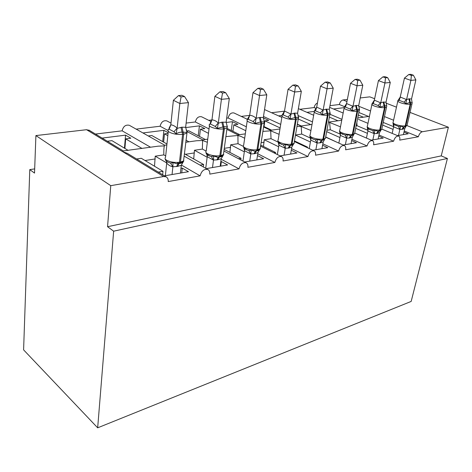 <?xml version="1.0" encoding="UTF-8"?>
<svg xmlns="http://www.w3.org/2000/svg" width="472" height="472" viewBox="0 0 472 472"><rect width="100%" height="100%" fill="white"/><g stroke="black" fill="none" stroke-linecap="round" stroke-linejoin="round"><path stroke-width="0.71" d="M410.021 112.401L448.4 127.233L441.237 155.884L447.409 158.462L411.165 301.431L97.669 427.821L23.6 349.864L29.783 169.607L34.527 173.094L35.907 135.576L86.547 129.706L89.538 130.461M34.68 168.893L29.783 169.607M333.468 108.991L344.035 107.657M358.348 115.109L363.405 117.186M368.585 116.454L358.873 112.495M344.613 106.672L339.333 104.519C339.999 101.934 341.244 100.412 343.061 99.952L347.362 99.45M329.969 105.651L339.333 104.519M367.983 130.36L357.033 125.723L356.856 122.49M441.237 155.884L107.563 226.719L110.755 185.667L163.607 176.522L166.026 176.805C167.66 177.678 168.392 179.266 168.215 181.567L200.116 175.85C201.485 170.941 204.04 168.817 207.78 169.472C209.326 170.298 209.987 171.849 209.763 174.121L239.038 168.882C240.372 164.238 242.726 162.197 246.113 162.751C247.57 163.53 248.166 165.041 247.906 167.294L274.863 162.462C276.167 158.061 278.35 156.096 281.43 156.568C282.805 157.306 283.342 158.781 283.047 160.999L307.951 156.539C309.219 152.356 311.26 150.462 314.069 150.863C315.367 151.559 315.851 152.999 315.52 155.182L338.601 151.052C339.846 147.058 341.752 145.234 344.33 145.577C345.551 146.231 345.982 147.642 345.628 149.795L367.074 145.954C368.29 142.137 370.083 140.379 372.455 140.668C373.606 141.293 373.995 142.662 373.612 144.78L393.595 141.205L378.975 135.016M393.595 141.205C394.781 137.553 396.474 135.847 398.663 136.095C399.754 136.691 400.097 138.03 399.69 140.113L418.357 136.768L404.244 131.01M393.666 126.691L383.229 122.431M418.357 136.768C419.177 134.001 420.487 132.325 422.287 131.753L406.935 125.587M306.924 112.33L314.157 111.416M329.415 117.121L337.987 120.779M341.94 119.328L330.081 114.312M316.222 108.442L314.151 107.563C314.676 105.285 315.774 103.763 317.449 102.996M299.903 109.292L314.151 107.563M340.477 126.838L329.586 122.472L328.559 121.688M340.377 134.19L330.323 129.753L329.586 122.472M367.074 145.954L351.911 139.269M301.313 125.953L297.336 124.16M278.574 115.894L281.949 115.469M298.227 118.997L310.847 124.608M312.476 121.888L297.915 115.475M271.553 112.725L284.48 111.162M310.93 130.502L301.177 126.502L300.835 125.941L297.307 124.348M310.588 138.154L301.72 134.072L301.177 126.502L297.189 126.413M338.601 151.052L322.848 143.801M271.595 130.154L263.606 126.378M264.019 126.573L264.904 120.85L268.733 120.354L263.287 117.841M264.904 120.85L280.132 127.93M280.704 124.396L263.476 116.466M241.233 116.401L249.658 115.38M279.094 134.314L270.698 130.827L270.444 130.219L263.518 126.944M278.315 142.22L271.028 138.703L270.698 130.827L262.833 131.387M307.951 156.539L291.554 148.615M239.688 134.656L226.997 128.349M226.106 122.496L232.454 121.699L231.25 130.461M232.92 131.293L233.811 124.873L237.912 124.342L232.454 121.699M233.811 124.873L245.77 130.714M246.343 126.779L228.141 117.988C229.18 114.135 231.127 112.46 233.976 112.961L247.316 119.274M208.73 120.336L211.881 119.953M226.672 118.165L228.141 117.988M241.245 136.538L237.929 135.476L237.782 134.815L226.861 129.375M243.381 146.426L238.006 143.689L237.929 135.476L225.881 136.609M274.863 162.462L257.753 153.748M205.355 139.505L188.653 130.726L186.888 130.95M185.632 127.587L199.414 125.853L198.216 135.753M199.544 136.449L200.429 129.198L204.836 128.626L199.414 125.853M200.429 129.198L208.471 133.346M209.031 128.933L195.343 121.959C196.405 117.917 198.488 116.195 201.579 116.773L201.768 116.867M186.127 123.074L195.343 121.959M207.344 142.284L202.588 140.485L202.588 139.771L187.024 131.552M206.117 151.093L202.376 149.069L202.588 140.485L196.57 140.744L185.702 142.279M239.038 168.882L221.144 159.212M217.427 157.205L214.866 155.819M166.952 143.984L151.789 135.499L148.267 135.954M142.951 132.956L163.878 130.325L162.716 141.612M168.144 132.644L163.878 130.325M168.067 133.387L164.492 133.853L167.825 135.682M188.959 141.818L185.938 140.19M167.973 130.478L160.102 126.23C161.188 121.982 163.418 120.201 166.793 120.873L167.088 121.027M136.154 129.127L160.102 126.23M163.631 142.125L164.492 133.853M165.69 155.972L163.813 154.887C163.737 150.338 163.92 147.347 164.368 145.907L164.557 145.128L129.776 125.54M200.116 175.85L181.354 165.017M178.782 163.53L176.935 162.462M382.656 125.104L393.07 129.387M403.997 132.077L408.186 133.788L397.536 135.629M357.033 125.723L356.177 125.853M355.676 128.331L367.417 133.34M378.727 136.19L383.217 138.095L371.275 140.16M330.323 129.753L326.954 130.26M326.689 131.653L339.934 137.541M351.652 140.567L356.49 142.709L343.097 145.022M325.698 136.957L336.819 142.19M301.72 134.072L295.478 135.016M295.466 135.057L310.423 142.013M322.577 145.24L327.81 147.659L312.777 150.249M294.457 140.951L307.484 147.105L306.487 147.276M307.484 147.105L307.378 147.695M271.028 138.703L264.231 139.73L278.645 146.768M291.277 150.232L296.947 152.981L280.073 155.896M260.715 145.105L275.524 152.462L273.778 152.757M275.524 152.462L275.347 153.536M238.006 143.689L230.678 144.798L244.325 151.831M257.476 155.571L263.647 158.728L244.685 161.996M224.147 149.382L241.009 158.25L238.413 158.686M241.009 158.25L240.767 159.931M202.376 149.069L194.452 150.261L207.143 157.211M220.813 161.636L221.356 161.548L227.61 164.946L206.276 168.622M184.381 153.742L203.633 164.516L200.051 165.117M203.633 164.516L203.326 166.964M128.177 150.403L111.958 140.656L107.35 141.252M102.135 138.089L125.552 135.145L124.466 148.173M124.897 148.426L125.694 138.874L130.832 138.213L125.552 135.145M125.694 138.874L142.025 148.45M150.562 147.24L122.136 130.827C123.239 126.354 125.64 124.514 129.346 125.292M95.474 134.06L122.136 130.827M164.368 145.907L158.161 146.167L123.334 150.934L122.903 151.789L127.269 153.317L166.026 176.805M163.813 154.887L155.223 156.185L166.716 162.923M180.959 168.315L182.286 168.097L188.481 171.696L164.439 175.844M136.632 158.993L141.305 158.285L163.005 171.33L158.297 172.121M163.005 171.33L162.651 174.758M448.4 127.233L422.287 131.753M374.644 98.731L369.788 96.854L360.23 97.958M264.231 139.73L263.47 146.473M230.678 144.798L229.911 152.415M194.452 150.261L193.697 158.958M155.223 156.185L154.503 166.215M110.755 185.667L35.907 135.576M97.669 427.821L113.646 231.186L107.563 226.719M386.013 103.12L396.468 107.162M447.409 158.462L113.646 231.186M182.286 168.097L181.738 172.858M221.356 161.548L220.737 166.132M169.218 162.681L170.545 163.052L172.976 162.58L176.764 163.772L179.561 163.448C181.354 163.365 182.782 162.498 183.838 160.84L181.319 165.23L177.572 166.41L172.84 166.781C170.699 166.433 168.663 165.241 166.746 163.206L166.398 161.1M186.281 130.083L187.118 132.378L182.092 132.154C180.103 132.077 178.115 132.626 176.133 133.818L173.938 131.747L169.183 129.186L168.215 129.546M181.089 96.86L184.534 96.536L181.938 95.285L178.493 95.598L181.089 96.86L179.844 103.498L188.458 102.636L185.643 127.304L181.974 127.174L177.106 128.378L179.844 103.498L173.383 100.3L170.829 124.82C172.994 125.027 175.082 126.136 177.083 128.142L177.13 128.195M169.082 128.124L170.775 124.82M172.044 174.528L172.894 166.787M165.365 175.684L166.699 163.153M180.416 173.088L181.319 165.23M172.911 166.61L172.976 162.58M187.118 132.378L185.643 127.304M176.133 133.818L177.106 128.378M188.458 102.636L184.534 96.536M178.493 95.598L173.383 100.3M206.63 153.949L209.81 156.084L211.338 156.509L213.751 156.043L217.321 157.205L219.828 156.91C221.462 156.846 222.76 156.025 223.722 154.444L221.215 158.663L217.763 159.772L213.48 160.102L207.261 156.728L206.807 154.273M226.784 125.151L227.433 127.092L227.321 126.767L223.87 126.72L217.362 128.413L215.232 126.437L210.418 124.018L209.35 124.384M222.513 93.002L225.669 92.707L223.044 91.521L219.893 91.81L222.513 93.002L221.421 99.344L229.309 98.554L226.123 122.224L221.834 122.195L218.3 123.21L221.421 99.344L214.89 96.317L211.952 119.847C214.158 120.024 216.264 121.074 218.276 122.98L218.329 123.033M210.282 122.926L211.898 119.847M212.506 167.548L213.48 160.102M205.733 168.315L207.214 156.674M220.194 166.221L221.215 158.663M213.497 159.931L213.751 156.043M227.433 127.092L226.123 122.224M217.362 128.413L218.3 123.21M229.309 98.554L225.669 92.707M219.893 91.81L214.89 96.317M244.095 148.072L247.104 150.007L248.838 150.497L251.228 150.037L254.597 151.164L256.856 150.898C258.349 150.851 259.529 150.072 260.408 148.562M264.055 120.773L264.473 122.242L264.349 121.859L260.432 121.965L255.21 123.452L253.139 121.564L248.296 119.274L247.151 119.634L249.729 115.274C251.959 115.433 254.078 116.425 256.095 118.242L260.243 117.398L263.311 117.557L266.804 94.807L259.553 95.533L256.143 118.289M260.509 89.462L263.405 89.19L260.768 88.063L257.871 88.329L260.509 89.462L259.553 95.533L252.98 92.66L249.676 115.274M249.723 161.129L250.797 153.955L244.537 150.763L243.965 147.96M242.968 161.094L244.49 150.715M256.809 159.908L257.93 152.627L254.732 153.671L250.797 153.955M254.732 153.671L256.32 151.075L259.34 150.108L257.93 152.627M250.821 153.795L251.228 150.037M264.473 122.242L263.311 117.557M255.21 123.452L256.113 118.46M266.804 94.807L263.405 89.19M257.871 88.329L252.98 92.66M278.675 142.644L281.483 144.397L283.43 144.945L285.784 144.497L288.976 145.594L291.023 145.352C292.386 145.317 293.472 144.579 294.274 143.134M298.404 116.761L298.628 117.764L298.493 117.345L295.785 117.363L290.073 118.885L288.062 117.068L283.212 114.897L281.996 115.262L284.498 111.056L290.947 114.088L294.77 113.085L297.59 113.256L301.331 91.356L294.646 92.022L290.976 113.923M295.478 86.199L298.156 85.951L295.513 84.877L292.841 85.125L295.478 86.199L294.646 92.022L288.062 89.291L284.498 111.056M284.067 155.205L285.224 148.285L278.946 145.258L277.919 141.11M277.371 154.545L278.899 145.211M290.622 154.073L291.82 147.052L288.858 148.037L285.224 148.285M293.171 144.686L291.82 147.052M285.247 148.131L285.784 144.497M298.628 117.764L297.59 113.256M290.073 118.885L290.947 114.088M301.331 91.356L298.156 85.951M292.841 85.125L288.062 89.291M309.945 135.812L310.682 137.623L313.261 139.193L315.438 139.812L317.762 139.37L320.789 140.444L322.642 140.219L325.627 138.107M330.182 113.274L330.217 113.628L330.081 113.174L326.931 113.309L322.299 114.666L320.341 112.92L315.497 110.855L314.228 111.215L316.7 107.162L323.143 110.047L325.957 109.191L329.297 109.274L333.232 88.164L327.049 88.783L323.172 109.893M327.78 83.19L330.252 82.96L327.621 81.939L325.143 82.163L327.78 83.19L327.049 88.783L320.476 86.181L316.7 107.162M315.862 149.718L317.09 143.04L310.765 140.119L309.909 136.231M309.243 148.58L310.765 140.119M321.939 148.668L323.208 141.889L320.447 142.821L317.09 143.04M320.447 142.821L322.093 140.39L324.5 139.653L323.208 141.889M317.113 142.892L317.762 139.37M330.217 113.628L329.297 109.274M322.299 114.666L323.143 110.047M333.232 88.164L330.252 82.96M325.143 82.163L320.476 86.181M339.645 131.558L340.713 133.246L345.138 135.045L347.427 134.614L350.301 135.659L351.994 135.458L354.743 133.44M359.522 109.787L359.387 109.315L356.549 109.457L352.165 110.749L350.265 109.073L345.433 107.103L344.123 107.457L346.566 103.545L352.985 106.3L356.289 105.403L358.696 105.586L362.797 85.208L357.056 85.786L353.015 106.153M357.699 80.405L359.994 80.187L357.375 79.213L355.074 79.426L357.699 80.405L357.056 85.786L350.513 83.296L346.566 103.545M345.38 144.627L346.66 138.172L340.359 135.387L339.527 131.151M338.855 143.105L340.359 135.387M351.032 143.653L352.354 137.092L349.776 137.983L346.66 138.172M349.097 138.095L350.761 135.735L350.318 135.659L352.242 135.381L353.009 134.302L354.584 133.712L354.761 132.856M349.776 137.983L351.445 135.623L353.587 134.98L352.354 137.092M346.69 138.025L347.427 134.614M358.708 109.174L359.245 110.649L359.428 109.144L358.696 105.586M352.165 110.749L352.985 106.3M362.797 85.208L359.994 80.187M355.074 79.426L350.513 83.296M372.856 139.883L374.184 133.641L367.912 130.98L367.169 126.885L368.779 129.169L372.774 130.614L375.033 130.184L377.765 131.21L380.833 130.461M386.739 105.864L386.78 106.212L386.656 105.728L384.09 105.875L379.93 107.115L378.084 105.498L373.275 103.61L371.936 103.97L374.337 100.182L380.721 102.819L383.175 102.046L386.043 102.153L390.273 82.464L384.934 82.995L380.757 102.672M385.494 77.815L387.63 77.615L385.022 76.676L382.886 76.877L385.494 77.815L384.934 82.995L378.426 80.618L374.337 100.182M366.431 138.066L367.912 130.98M378.125 138.975L379.494 132.632L377.075 133.476L374.184 133.641M376.444 133.576L378.125 131.287L377.777 131.204L379.559 130.945L380.332 129.9L381.73 129.375L381.889 128.638M377.075 133.476L378.756 131.186L380.674 130.626L379.494 132.632M374.213 133.499L375.033 130.184M386.704 106.424L386.043 102.153M379.93 107.115L380.721 102.819M390.273 82.464L387.63 77.615M382.886 76.877L378.426 80.618M412.133 102.453L412.203 102.884L412.086 102.389L409.755 102.536L405.808 103.722L404.002 102.164L399.235 100.359L397.866 100.713L400.238 97.049L406.575 99.574L408.87 98.837L411.537 98.955L415.873 79.904L410.894 80.405L406.61 99.433M411.383 75.402L413.378 75.213L410.787 74.316L408.793 74.499L411.383 75.402L410.894 80.405L404.433 78.122L400.238 97.049M398.498 135.464L399.861 129.411L393.63 126.868L392.969 122.897L393.872 124.578L398.557 126.478L400.775 126.059L403.377 127.056L404.793 126.885L405.82 125.794L407.07 125.328L407.218 124.685M392.185 133.405L393.63 126.868M403.418 134.614L404.823 128.461L402.557 129.269L399.861 129.411M402.557 129.269L404.244 127.045L405.955 126.561L404.823 128.461M399.89 129.275L400.775 126.059M412.15 103.161L411.537 98.955M405.808 103.722L406.575 99.574M415.873 79.904L413.378 75.213M408.793 74.499L404.433 78.122M393.583 120.23L384.491 116.584M163.607 176.522L86.547 129.706M370.549 110.985L358.649 106.212M346.961 101.515L343.061 99.952M145.01 160.515L155.229 158.946M185.39 154.309L194.423 152.916M224.288 148.326L230.613 147.352M261.087 142.668L264.137 142.202M177.572 166.41L179.041 163.625L179.797 163.365L180.469 162.097L183.555 160.928L183.761 159.123M186.888 131.47L186.747 133.198L183.632 134.225L181.974 127.174M168.292 131.257L165.548 157.282C164.61 158.214 165.017 159.223 166.775 160.297C170.48 162.12 174.711 162.775 179.46 162.256L180.469 162.097L183.632 134.225L182.611 134.361C177.802 134.768 173.513 134.107 169.737 132.372C167.949 131.352 167.525 130.419 168.469 129.57L168.787 129.033M180.953 127.304L182.611 134.361L179.46 162.256L178.788 163.53L178.032 163.79L179.041 163.625C181.189 163.282 182.463 162.864 182.859 162.362M176.563 166.575L178.032 163.79L176.793 163.772M172.84 166.781L170.545 163.052M166.746 163.206L166.876 161.489M173.938 131.747L177.083 128.142M169.183 129.186L170.829 124.82M217.763 159.772L219.297 157.088L220.07 156.828L220.772 155.601L223.439 154.598L223.651 153.046M227.374 126.72L227.056 127.941L224.365 128.826L222.778 122.083M209.426 125.788L206.246 150.963C205.373 151.848 205.857 152.822 207.698 153.878C211.409 155.595 215.456 156.22 219.846 155.754L220.772 155.601L224.365 128.826L223.433 128.95C218.99 129.322 214.89 128.685 211.114 127.045C209.232 126.048 208.736 125.145 209.609 124.342L209.875 123.87M221.834 122.195L223.433 128.95L219.846 155.754L219.144 156.981L218.371 157.235L219.297 157.088C221.191 156.804 222.324 156.433 222.69 155.984M216.837 159.925L218.371 157.235L217.35 157.205M213.427 160.096L211.338 156.509M207.261 156.728L207.397 154.81M215.232 126.437L218.276 122.98M210.418 124.018L211.952 119.847M253.883 153.807L255.464 151.211L257.104 150.822L257.83 149.636L260.149 148.763L260.355 147.429M264.149 121.688L264.108 123.103L261.777 123.87L260.243 117.398M247.216 120.785L243.67 145.158C242.85 146.001 243.404 146.94 245.322 147.972C249.021 149.6 252.903 150.202 256.974 149.771L257.83 149.636L261.777 123.87L260.916 123.989C256.803 124.325 252.868 123.711 249.104 122.159C247.151 121.18 246.579 120.307 247.393 119.546L247.605 119.156M259.382 117.51L260.916 123.989L256.974 149.771L256.249 150.957L254.62 151.164M250.744 153.955L248.838 150.497M244.537 150.763L244.673 148.698M253.139 121.564L256.095 118.242M248.296 119.274L249.729 115.274M288.858 148.037L290.475 145.523L291.271 145.276L292.015 144.125L294.044 143.364L294.239 142.22M298.074 117.133L298.286 118.631L296.245 119.304L294.77 113.085M282.044 116.2L278.197 139.812C277.436 140.609 278.043 141.511 280.032 142.52C283.702 144.066 287.436 144.644 291.224 144.255L292.015 144.125L296.245 119.304L295.448 119.41C291.631 119.717 287.849 119.133 284.114 117.652C282.091 116.696 281.459 115.858 282.215 115.133L282.374 114.826M293.973 113.186L295.448 119.41L291.224 144.255L290.481 145.405L289.69 145.653L293.171 144.68M288.067 148.167L289.69 145.653L289 145.594M285.171 148.285L283.43 144.945M278.946 145.258L279.088 143.075M288.062 117.068L290.929 113.882M283.212 114.897L284.551 111.056M319.715 142.945L321.361 140.508L322.895 140.143L323.644 139.034L325.432 138.361L325.621 137.376M329.509 112.991L329.91 114.495L328.117 115.085L326.695 109.103M314.252 111.976L310.151 134.868C309.443 135.623 310.11 136.496 312.145 137.482C315.792 138.951 319.379 139.511 322.913 139.151L323.644 139.034L328.117 115.085L327.379 115.18C323.816 115.463 320.181 114.897 316.476 113.486C314.399 112.554 313.715 111.746 314.417 111.056L314.517 110.855M325.957 109.191L327.379 115.18L322.913 139.151L322.164 140.261L320.818 140.45M317.031 143.04L315.438 139.812M310.812 140.16L310.959 137.895M320.341 112.92L323.125 109.846M315.497 110.855L316.753 107.162M344.123 108.076L339.81 130.284C339.156 131.004 339.869 131.841 341.946 132.803C345.563 134.207 349.02 134.744 352.324 134.414L351.563 135.488L352.242 135.381L354.584 133.712L359.245 110.649L357.664 111.168L356.289 105.403M355.605 105.492L356.979 111.262L352.324 134.414L353.009 134.302L357.664 111.168L356.979 111.262C353.652 111.516 350.147 110.973 346.477 109.628C344.531 108.796 343.752 108.058 344.141 107.421M346.607 138.172L345.138 135.045M340.406 135.429L340.401 132.962M350.265 109.073L352.967 106.106M345.433 107.103L346.619 103.545M371.901 104.465L367.422 126.018C366.815 126.702 367.564 127.511 369.682 128.449C373.258 129.788 376.597 130.307 379.694 130.001L378.927 131.051L379.559 130.945L381.73 129.375L386.544 107.067L385.14 107.527L383.813 101.97M383.175 102.046L384.503 107.616L379.694 130.001L380.332 129.9L385.14 107.527L384.503 107.616C381.382 107.846 378.007 107.321 374.373 106.041C372.296 105.179 371.499 104.448 371.989 103.828M374.125 133.641L372.774 130.614M367.959 131.021L368.06 128.626M378.084 105.498L380.709 102.63M373.275 103.61L374.396 100.182M397.808 101.108L393.182 122.041C392.615 122.696 393.406 123.475 395.554 124.39C399.088 125.67 402.309 126.171 405.224 125.888L404.457 126.903L405.047 126.809L407.07 125.328L412.003 103.728L410.752 104.135L409.466 98.766M408.87 98.837L410.156 104.218L405.224 125.888L405.82 125.794L410.752 104.135L410.156 104.218C407.224 104.43 403.961 103.923 400.374 102.695C398.197 101.822 397.383 101.096 397.937 100.506L398.179 100.082M401.967 129.363L403.389 127.056L404.793 126.885M399.802 129.411L398.557 126.478M393.677 126.909L393.872 124.578M404.002 102.164L406.563 99.397M399.235 100.359L400.291 97.049M398.663 136.095L381.913 129.133M367.977 123.34L358.549 119.416M372.455 140.668L354.826 133.045M344.33 145.577L325.662 137.151M314.069 150.863L294.357 141.535M281.43 156.568L260.55 146.161M244.673 138.249L241.245 136.544M246.113 162.751L223.923 151.034M207.78 169.472L184.104 156.138M123.334 150.94L88.907 130.077M170.958 123.074L166.793 120.873M211.255 121.599L201.579 116.773M281.849 117.375L264.538 109.557M313.668 115.245L298.381 108.637M343.162 113.02L329.645 107.398M164.551 145.264L166.852 144.939M202.612 139.895L207.739 139.169M237.847 134.915L245.31 133.865M270.527 130.301L279.961 128.968M300.93 126.012L312.016 124.443M329.273 122.006L341.763 120.242M357.764 117.982L369.434 116.336M187.077 132.101L183.555 160.928L179.797 163.365L176.764 163.772M186.139 129.747L186.334 130.207M165.253 158.964C165.283 160.403 166.622 161.642 169.271 162.692M227.056 127.941L223.439 154.598L220.07 156.828L217.321 157.205M205.987 152.539C206.022 153.89 207.314 155.076 209.863 156.096M264.408 121.788L260.149 148.763L257.104 150.822L254.597 151.164M243.546 147.128C243.823 148.226 245.033 149.187 247.163 150.025M298.552 117.239L294.044 143.364L291.271 145.276L288.976 145.594M278.309 142.16L281.536 144.414M330.134 113.038L325.432 138.361L322.895 140.143L320.783 140.438M310.606 137.547L313.308 139.21M339.651 131.564L339.622 131.104M340.678 133.21L342.725 134.355M367.287 127.31L367.251 126.738M368.779 129.163L369.971 129.782M393.082 123.34L393.028 122.673"/></g></svg>
